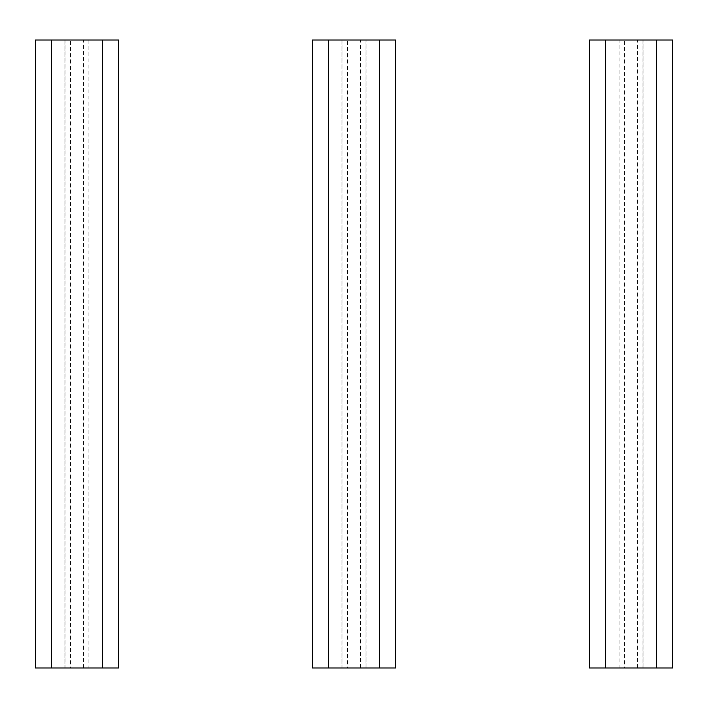 <?xml version="1.0" encoding="UTF-8"?>
<svg xmlns="http://www.w3.org/2000/svg" width="708" height="708" viewBox="0 0 708 708"><rect width="100%" height="100%" fill="white"/><g stroke="black" fill="none" stroke-linecap="round" stroke-linejoin="round"><path stroke-width="0.53" stroke-dasharray="3.54 2.66" d="M88.863 40.02L88.863 667.98L118.51 667.98L118.51 40.02L65.047 40.02L65.047 667.98L70.455 667.98L70.455 40.02M88.863 667.98L70.455 667.98M65.047 40.02L35.4 40.02L35.4 667.98L65.047 667.98M51.56 667.98L64.95 667.98L64.95 40.02L51.56 40.02L64.95 40.02L64.95 667.98L51.56 667.98L51.56 40.02M102.35 667.98L88.96 667.98L102.35 667.98L102.35 40.02L88.96 40.02L102.35 40.02M88.96 667.98L88.96 40.02L88.96 667.98M365.903 40.02L365.903 667.98L395.56 667.98L395.56 40.02L342.097 40.02L342.097 667.98L347.495 667.98L347.495 40.02M365.903 667.98L347.495 667.98M342.097 40.02L312.44 40.02L312.44 667.98L342.097 667.98M328.601 667.98L341.991 667.98L341.991 40.02L328.601 40.02L341.991 40.02L341.991 667.98L328.601 667.98L328.601 40.02M379.399 667.98L366.009 667.98L379.399 667.98L379.399 40.02L366.009 40.02L379.399 40.02M366.009 667.98L366.009 40.02L366.009 667.98M642.952 40.02L642.952 667.98L672.6 667.98L672.6 40.02L619.137 40.02L619.137 667.98L624.545 667.98L624.545 40.02M642.952 667.98L624.545 667.98M619.137 40.02L589.49 40.02L589.49 667.98L619.137 667.98M605.65 667.98L619.04 667.98L619.04 40.02L605.65 40.02L619.04 40.02L619.04 667.98L605.65 667.98L605.65 40.02M656.44 667.98L643.05 667.98L656.44 667.98L656.44 40.02L643.05 40.02L656.44 40.02M643.05 667.98L643.05 40.02L643.05 667.98M83.456 667.98L83.456 40.02M360.505 667.98L360.505 40.02M637.545 667.98L637.545 40.02"/><path stroke-width="1.06" d="M51.56 667.98L35.4 667.98L35.4 40.02L102.35 40.02L102.35 667.98L51.56 667.98L51.56 40.02M102.35 40.02L118.51 40.02L118.51 667.98L102.35 667.98M328.601 667.98L312.44 667.98L312.44 40.02L379.399 40.02L379.399 667.98L328.601 667.98L328.601 40.02M379.399 40.02L395.56 40.02L395.56 667.98L379.399 667.98M605.65 667.98L589.49 667.98L589.49 40.02L656.44 40.02L656.44 667.98L605.65 667.98L605.65 40.02M656.44 40.02L672.6 40.02L672.6 667.98L656.44 667.98"/></g></svg>
